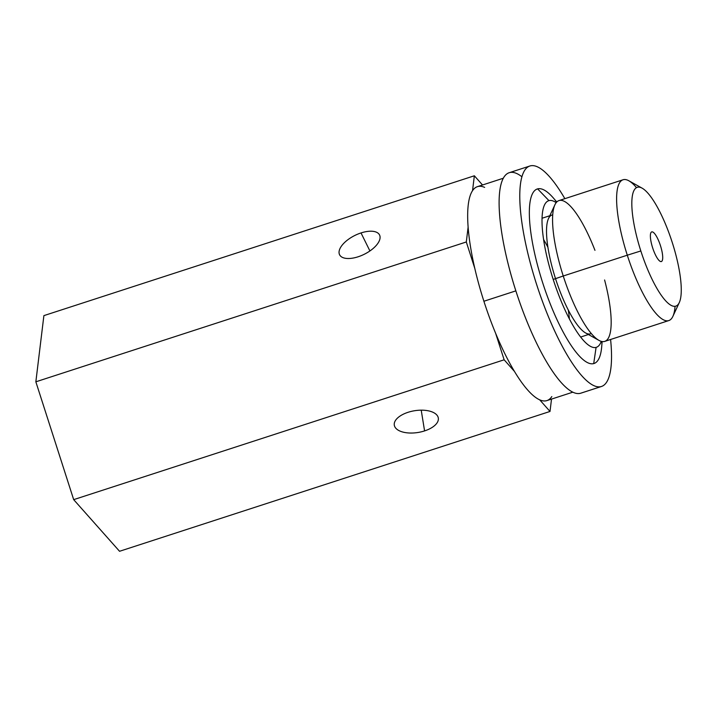 <?xml version="1.0" encoding="UTF-8"?>
<svg xmlns="http://www.w3.org/2000/svg" width="717" height="717" viewBox="0 0 717 717"><rect width="100%" height="100%" fill="white"/><g stroke="black" fill="none" stroke-linecap="round" stroke-linejoin="round"><path stroke-width="1.08" d="M551.516 399.1L550.011 411.45L119.551 551.283L550.011 411.45L551.516 399.1L550.011 411.45L539.713 399.844A112.47 29.263 -108 0 1 514.447 371.406L504.141 359.8L73.681 499.641L35.85 381.811L73.681 499.641L119.551 551.283L73.681 499.641L504.141 359.8L495.644 333.333A112.47 29.263 72 0 0 514.447 371.406L504.141 359.8L495.644 333.333A112.47 29.263 -108 0 1 483.894 301.248L515.855 290.869L483.894 301.248A112.47 29.263 -108 0 1 474.806 268.445A112.47 29.263 -108 0 1 468.12 227.101A112.47 29.263 72 0 0 474.806 268.445L466.31 241.97L468.12 227.101A112.47 29.263 -108 0 1 472.548 190.65L474.349 175.782L482.532 184.995L474.349 175.782L43.889 315.623L35.85 381.811L466.31 241.97L468.12 227.101A112.47 29.263 -108 0 1 472.548 190.65A112.47 29.263 -108 0 1 477.432 186.644L503.316 178.237M572.811 392.181L546.928 400.588A112.47 29.263 -108 0 1 539.713 399.844L550.011 411.45L539.713 399.844A112.47 29.263 -108 0 1 514.447 371.406A112.47 29.263 -108 0 1 495.644 333.333A112.47 29.263 -108 0 1 483.894 301.248A112.47 29.263 -108 0 1 474.806 268.445L466.31 241.97L468.12 227.101A112.47 29.263 -108 0 1 472.548 190.65A112.47 29.263 -108 0 1 484.656 187.388A112.47 29.263 72 0 0 472.548 190.65L474.349 175.782L482.532 184.995M539.713 399.844A112.47 29.263 72 0 0 551.821 396.582A112.47 29.263 -108 0 1 539.713 399.844A112.47 29.263 72 0 1 514.447 371.406L504.141 359.8L495.644 333.333A112.47 29.263 -108 0 0 514.447 371.406M601.473 386.481A115.903 30.159 72 0 0 610.597 339.482A115.903 30.159 -108 0 1 601.088 386.588A115.903 30.159 72 0 0 601.473 386.481L580.806 393.194A115.903 30.159 -108 0 1 580.42 393.301L601.088 386.588A115.903 30.159 -108 0 1 536.504 284.111A115.903 30.159 -108 0 1 530.23 165.896A115.903 30.159 -108 0 1 564.862 198.672A115.903 30.159 72 0 0 530.23 165.896A115.903 30.159 72 0 0 529.854 166.012A115.903 30.159 72 0 0 536.746 284.837A115.903 30.159 72 0 0 601.088 386.588L580.42 393.301A115.903 30.159 -108 0 0 581.173 393.059A115.903 30.159 -108 0 1 580.42 393.301A115.903 30.159 -108 0 1 515.837 290.824A115.903 30.159 -108 0 1 509.563 172.609M610.597 339.482A115.903 30.159 -108 0 1 601.088 386.588L580.42 393.301A115.903 30.159 -108 0 1 516.079 291.55A115.903 30.159 -108 0 1 509.187 172.725L529.854 166.012M602.128 341.552L601.733 346.41A91.758 23.876 -108 0 1 593.712 363.6A91.758 23.876 -108 0 1 535.007 255.01A91.758 23.876 -108 0 1 556.67 202.086A91.758 23.876 72 0 0 537.616 188.885A91.758 23.876 72 0 0 542.581 282.471A91.758 23.876 72 0 0 593.712 363.6A91.758 23.876 72 0 0 601.966 341.525A91.758 23.876 -108 0 1 593.712 363.6A91.758 23.876 -108 0 1 542.581 282.471A91.758 23.876 -108 0 1 537.616 188.885L548.962 200.626A77.078 20.058 72 0 0 553.139 279.245A77.078 20.058 72 0 0 596.087 347.395L593.712 363.6L596.087 347.395A77.078 20.058 72 0 0 601.24 341.355A77.078 20.058 -108 0 1 596.087 347.395A77.078 20.058 72 0 0 596.338 347.324A77.078 20.058 72 0 0 601.24 341.355M556.186 202.651A77.078 20.058 72 0 0 548.962 200.626A77.078 20.058 72 0 0 548.711 200.706A77.078 20.058 72 0 0 553.291 279.729A77.078 20.058 72 0 0 596.087 347.395A77.078 20.058 -108 0 1 549.661 267.593A77.078 20.058 -108 0 1 556.186 202.651A77.078 20.058 72 0 0 548.962 200.626L537.616 188.885A91.758 23.876 -108 0 1 553.605 198.277L556.777 201.97M548.46 200.787L548.962 200.626L548.46 200.787L548.962 200.626L537.616 188.885M547.922 247.329A62.451 16.249 72 0 0 543.594 239.532A62.451 16.249 -108 0 1 547.922 247.329M569.388 318.913A62.451 16.249 72 0 0 568.303 310.067A62.451 16.249 -108 0 1 569.388 318.913M551.947 215.037A62.451 16.249 72 0 0 555.532 278.671L553.201 279.424L555.532 278.671A62.451 16.249 72 0 0 590.539 333.826M598.955 340.387L585.655 332.984A62.451 16.249 -108 0 1 555.532 278.671L563.248 276A74.03 19.26 72 0 0 598.955 340.387A74.03 19.26 72 0 0 604.592 279.98A74.03 19.26 72 0 1 602.54 341.606A74.03 19.26 72 0 1 563.248 276L555.532 278.671A62.451 16.249 -108 0 1 548.496 218.586L554.904 204.784A74.03 19.26 72 0 0 563.248 276A74.03 19.26 -108 0 1 559 200.572L623.046 179.77A74.03 19.26 72 0 0 627.294 255.198L563.248 276L627.294 255.198A74.03 19.26 72 0 0 668.782 320.58L604.745 341.382A74.03 19.26 -108 0 1 563.248 276L553.201 279.424M679.295 302.565L672.878 316.367A74.03 19.26 -108 0 1 627.294 255.198L640.837 250.959A62.451 16.249 72 0 0 679.295 302.565A62.451 16.249 72 0 0 672.25 242.48A62.451 16.249 72 0 0 642.127 188.168A62.451 16.249 72 0 0 640.837 250.959L627.294 255.198A74.03 19.26 -108 0 1 628.827 180.765L642.127 188.168M672.25 242.48A62.451 16.249 -108 0 1 675.638 306.177A62.451 16.249 -108 0 1 640.837 250.959A62.451 16.249 -108 0 1 637.458 187.262A62.451 16.249 -108 0 1 672.25 242.48M661.307 261.553A15.577 4.051 72 0 0 660.465 245.662A15.577 4.051 72 0 0 651.78 231.887A15.577 4.051 72 0 0 652.622 247.777A15.577 4.051 72 0 0 661.307 261.553A15.577 4.051 72 0 0 661.361 261.535A15.577 4.051 72 0 0 660.429 245.564A15.577 4.051 72 0 0 651.78 231.887L651.78 231.887A15.577 4.051 72 0 0 651.735 231.905A15.577 4.051 72 0 0 652.658 247.876A15.577 4.051 72 0 0 661.307 261.553M358.115 256.785A22.29 10.513 -26.3 0 0 379.553 234.988A22.29 10.513 -26.3 0 0 361.018 232.935L369.918 250.959L361.018 232.935A22.29 10.513 153.7 0 1 380.037 238.214A22.29 10.513 153.7 0 1 358.115 256.785A22.29 10.513 153.7 0 1 339.096 251.515A22.29 10.513 153.7 0 1 361.018 232.935A22.29 10.513 -26.3 0 0 339.58 254.732A22.29 10.513 -26.3 0 0 358.115 256.785A22.29 10.513 153.7 0 1 342.565 244.658A22.29 10.513 153.7 0 1 378.02 233.142A22.29 10.513 153.7 0 1 358.115 256.785M43.889 315.623L474.349 175.782L43.889 315.623L35.85 381.811L43.889 315.623M466.31 241.97L35.85 381.811L466.31 241.97L474.806 268.445A112.47 29.263 -108 0 1 468.12 227.101M424.581 430.908A22.29 11.006 -9.2 0 1 395.838 428.255A22.29 11.006 -9.2 0 1 408.054 412.302A22.29 11.006 -9.2 0 1 436.787 414.955A22.29 11.006 -9.2 0 1 424.581 430.908L421.22 410.169L424.581 430.908A22.29 11.006 170.8 0 0 438.32 418.047A22.29 11.006 170.8 0 0 408.054 412.302A22.29 11.006 170.8 0 0 394.305 425.172A22.29 11.006 170.8 0 0 424.581 430.908A22.29 11.006 -9.2 0 1 394.449 422.716A22.29 11.006 -9.2 0 1 429.913 411.2A22.29 11.006 -9.2 0 1 424.581 430.908L421.22 410.169M472.548 190.65L474.349 175.782M580.42 393.301A115.903 30.159 -108 0 1 510.038 271.196A115.903 30.159 -108 0 1 521.922 176.767M601.088 386.588A115.903 30.159 -108 0 1 524.342 237.139A115.903 30.159 -108 0 1 564.862 198.672M596.087 347.395L593.712 363.6M591.274 333.504A62.451 16.249 -108 0 1 555.532 278.671A62.451 16.249 -108 0 1 552.735 214.858M594.967 250.35A74.03 19.26 72 0 0 557.297 201.513A74.03 19.26 72 0 0 563.248 276L627.294 255.198A74.03 19.26 -108 0 1 617.086 191.027A74.03 19.26 -108 0 1 636.508 187.648M675.056 306.293A74.03 19.26 -108 0 1 656.996 314.593A74.03 19.26 -108 0 1 627.294 255.198L640.837 250.959A62.451 16.249 72 0 0 680.935 296.094A62.451 16.249 72 0 0 647.863 193.106A62.451 16.249 72 0 0 640.837 250.959M651.78 231.887A15.577 4.051 -108 0 1 662.32 253.218A15.577 4.051 -108 0 1 655.535 255.055A15.577 4.051 -108 0 1 651.78 231.887L651.681 231.923M361.018 232.935L369.918 250.959M550.011 411.45L119.551 551.283L73.681 499.641L35.85 381.811M504.141 359.8L73.681 499.641M515.855 290.869L483.894 301.248A112.47 29.263 -108 0 1 474.806 268.445M483.894 301.248A112.47 29.263 72 0 0 495.644 333.333M542.052 218.246L549.822 215.727M588.415 334.516L580.645 337.044"/></g></svg>
